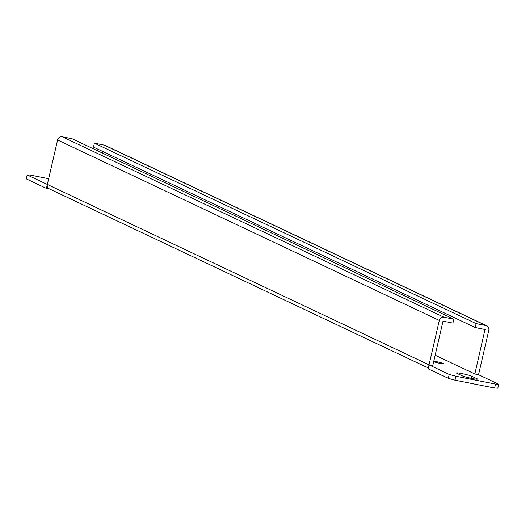 <?xml version="1.0" encoding="UTF-8"?>
<svg xmlns="http://www.w3.org/2000/svg" width="525" height="525" viewBox="0 0 525 525"><rect width="100%" height="100%" fill="white"/><g stroke="black" fill="none" stroke-linecap="round" stroke-linejoin="round"><path stroke-width="0.79" d="M433.781 361.233A5.657 0.466 -167 0 1 436.61 361.686A5.657 0.466 -167 0 1 443.966 363.832A5.657 0.466 -167 0 1 440.298 363.425A5.657 0.466 -167 0 1 433.676 361.699M471.765 376.267L477.035 378.755A8.085 0.663 -167 0 1 477.481 379.102A8.085 0.663 -167 0 1 472.238 378.525A8.085 0.663 -167 0 1 462.177 375.808L456.914 373.314A8.085 0.663 -167 0 1 456.461 372.973A8.085 0.663 -167 0 1 463.076 373.833A8.085 0.663 -167 0 1 471.765 376.267L471.292 378.328M455.943 376.248L455.037 380.172L448.33 378.361L428.144 368.826L429.05 364.895A4.069 3.8 115.3 0 1 429.056 364.868L439.32 320.427A4.069 3.8 115.3 0 1 443.973 317.218L453.849 319.18L452.944 323.105L443.034 321.162L432.784 365.636L429.05 364.895L449.236 374.437L455.943 376.248L495.554 384.116L498.75 384.274L478.57 374.732A4.069 3.8 115.3 0 0 478.57 374.706L474.83 373.99L435.173 355.208M48.667 178.73L30.352 175.094L27.156 174.943L47.342 184.478L46.43 188.409L49.737 189.066M455.037 380.172L494.648 388.047L495.554 384.116M27.156 174.943L26.25 178.868L46.43 188.409M498.75 384.274L497.844 388.198L494.648 388.047M439.32 320.427L57.606 140.011L47.342 184.452A4.069 3.8 -64.7 0 0 47.342 184.478A4.069 3.8 -64.7 0 0 49.343 188.875L428.334 368.005M485.021 329.477L474.863 373.971M486.833 325.841L105.118 145.425A4.069 3.8 -64.7 0 0 104.298 145.156L94.415 143.187L476.129 323.61L486.006 325.572A4.069 3.8 115.3 0 1 488.834 330.264L478.57 374.706M102.487 153.11L102.847 151.528M448.33 378.361L449.236 374.437M485.12 329.529L475.223 327.534L476.129 323.61M94.415 143.187L93.509 147.118L475.223 327.534M57.606 140.011A4.069 3.8 -64.7 0 1 62.258 136.802L72.135 138.764L453.849 319.18M435.166 355.241L474.83 373.99M429.056 364.868L47.342 184.452M104.298 145.156L486.006 325.572M443.973 317.218L62.258 136.802M477.035 378.755L476.93 379.208"/></g></svg>
